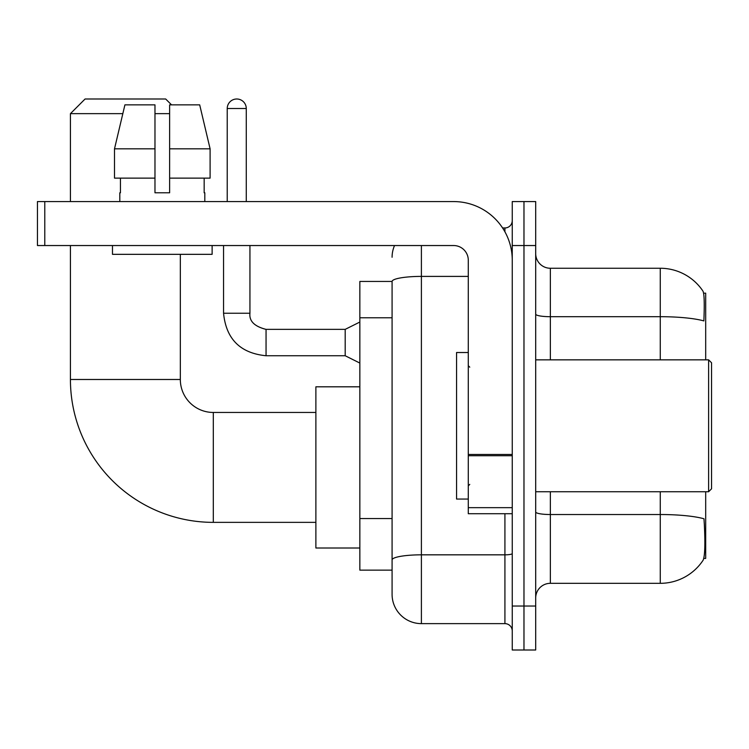<?xml version="1.0" encoding="UTF-8"?>
<svg xmlns="http://www.w3.org/2000/svg" width="749" height="749" viewBox="0 0 749 749"><rect width="100%" height="100%" fill="white"/><g stroke="black" fill="none" stroke-linecap="round" stroke-linejoin="round"><path stroke-width="1.12" d="M705.689 359.848L705.689 293.168L703.611 293.168M703.788 558.408L705.689 558.408L705.689 491.737M392.083 281.446L359.848 281.446L359.848 570.139L392.083 570.139L392.083 594.313L392.083 281.446M535.694 597.983A14.652 14.652 0 0 1 550.356 583.321L660.262 583.321A51.288 51.288 0 0 0 703.142 560.177L702.852 560.608L703.142 560.177C704.903 556.048 705.305 544.223 704.35 524.703L703.976 518.776A51.288 8.904 180 0 0 660.262 514.526L660.262 491.737M523.972 606.035L523.972 650.001L535.694 650.001L535.694 606.035L523.972 606.035L523.972 650.001L512.25 650.001L512.25 606.035L523.972 606.035L523.972 245.541L523.972 606.035M512.25 606.035L512.25 201.575L523.972 201.575L523.972 245.541L523.972 201.575L535.694 201.575L535.694 606.035M660.262 359.848L660.262 316.696A51.288 8.904 180 0 1 703.863 320.909C704.566 304.028 704.285 294.142 703.03 291.239L703.03 291.239A51.288 51.288 0 0 0 660.262 268.254A51.288 51.288 0 0 1 702.852 290.968A51.288 51.288 0 0 0 660.262 268.254L550.356 268.254A14.652 14.652 0 0 1 535.694 253.602A14.652 14.652 0 0 0 550.356 268.254L550.356 359.848M421.397 245.541L421.397 623.627L504.92 623.627L504.92 513.72M502.588 227.958L504.92 227.958A7.331 7.331 0 0 0 512.25 220.627M392.083 578.2L392.083 565.008M512.25 630.948A7.331 7.331 0 0 0 504.92 623.627M392.083 257.263A29.305 29.305 0 0 1 394.536 245.541M421.397 623.627A29.305 29.305 0 0 1 392.083 594.313M210.104 178.131L210.104 148.826L199.693 104.86L210.104 148.826L210.104 178.131L169.63 178.131L169.63 104.86L199.693 104.86L210.104 148.826L169.63 148.826M315.881 522.362L213.306 522.362A142.881 142.881 0 0 1 70.425 379.481L70.425 245.541M213.306 522.362L213.306 412.456A32.975 32.975 0 0 1 180.331 379.481L180.331 254.332M122.827 113.651L70.425 113.651L85.077 98.999L165.679 98.999L171.54 104.86M169.63 113.651L154.977 113.651M70.425 201.575L70.425 113.651M359.848 386.812L315.881 386.812L315.881 548.006L359.848 548.006M512.25 513.72L468.284 513.72L468.284 454.456L512.25 454.456M512.25 260.193A58.619 58.619 0 0 0 453.632 201.575L44.781 201.575L44.781 245.541L453.632 245.541A14.652 14.652 0 0 1 468.284 260.193L468.284 454.456M44.781 245.541L37.45 245.541L37.45 201.575L44.781 201.575M169.63 192.783L154.977 192.783L169.63 192.783L169.63 178.131M119.812 192.783L120.439 192.783L119.812 192.783L119.812 201.575M204.805 192.783L204.168 192.783L204.805 192.783L204.805 201.575M204.168 178.131L204.168 192.783M154.977 148.826L114.503 148.826L124.914 104.86L154.977 104.86L154.977 192.783M120.439 192.783L120.439 178.131M112.481 245.541L112.481 254.332L212.126 254.332L212.126 245.541M154.977 178.131L114.503 178.131L114.503 148.826L124.914 104.86M708.62 359.848L711.55 362.778L711.55 488.807L708.62 491.737L708.62 359.848L535.694 359.848M468.284 352.517L456.562 352.517L456.562 499.059L468.284 499.059M227.228 201.575L227.228 108.521A9.522 9.522 0 0 1 236.75 98.999A9.522 9.522 0 0 1 246.271 108.521L246.271 201.575M359.848 363.068L345.195 355.747L345.195 329.363L359.848 322.042M223.558 245.541L223.558 313.241L249.941 313.241L249.941 245.541M392.083 317.773L359.848 317.773M392.083 518.542L359.848 518.542M660.262 583.321L660.262 514.526L550.356 514.526L550.356 583.321M703.03 291.239A51.288 51.288 0 0 0 660.262 268.254L660.262 316.696L550.356 316.696A14.652 2.547 0 0 1 535.694 314.149M535.694 245.541L512.25 245.541M550.356 491.737L550.356 514.526A14.652 2.547 0 0 1 535.694 511.979M512.25 553.558A7.331 1.273 0 0 1 504.92 554.831L421.397 554.831A29.305 5.093 180 0 0 392.083 559.915M392.083 281.484A29.305 5.093 180 0 1 421.397 276.4L468.284 276.4M504.92 231.816L504.92 227.958M70.425 379.481L180.331 379.481M512.25 455.729L468.284 455.729M468.284 507.663L512.25 507.663M345.195 355.747L266.054 355.747C240.279 353.191 226.104 339.025 223.558 313.241C226.104 339.025 240.279 353.191 266.054 355.747C240.279 353.191 226.104 339.025 223.558 313.241C226.104 339.025 240.279 353.191 266.054 355.747C240.279 353.191 226.104 339.025 223.558 313.241C226.104 339.025 240.279 353.191 266.054 355.747C240.279 353.191 226.104 339.025 223.558 313.241C226.104 339.025 240.279 353.191 266.054 355.747C240.279 353.191 226.104 339.025 223.558 313.241C226.104 339.025 240.279 353.191 266.054 355.747C240.279 353.191 226.104 339.025 223.558 313.241C226.104 339.025 240.279 353.191 266.054 355.747C240.279 353.191 226.104 339.025 223.558 313.241C226.104 339.025 240.279 353.191 266.054 355.747C240.279 353.191 226.104 339.025 223.558 313.241C226.104 339.025 240.279 353.191 266.054 355.747L266.054 329.391C254.426 326.433 249.052 321.059 249.941 313.241C249.052 321.059 254.426 326.433 266.054 329.363C254.426 326.433 249.052 321.059 249.941 313.241C249.052 321.059 254.426 326.433 266.054 329.363C254.426 326.433 249.052 321.059 249.941 313.241C249.052 321.059 254.426 326.433 266.054 329.363C254.426 326.433 249.052 321.059 249.941 313.241C249.052 321.059 254.426 326.433 266.054 329.363C254.426 326.433 249.052 321.059 249.941 313.241C249.052 321.059 254.426 326.433 266.054 329.363C254.426 326.433 249.052 321.059 249.941 313.241C249.052 321.059 254.426 326.433 266.054 329.363C254.426 326.433 249.052 321.059 249.941 313.241C249.052 321.059 254.426 326.433 266.054 329.363C254.426 326.433 249.052 321.059 249.941 313.241C249.052 321.059 254.426 326.433 266.054 329.363L345.195 329.363M227.228 108.521L246.271 108.521M315.881 412.456L213.306 412.456M535.694 491.737L708.62 491.737M469.754 367.169L468.284 365.709M469.754 484.406L468.284 485.876M223.558 313.241C226.104 339.025 240.279 353.191 266.054 355.747M249.941 313.241C249.052 321.059 254.426 326.433 266.054 329.363"/></g></svg>
